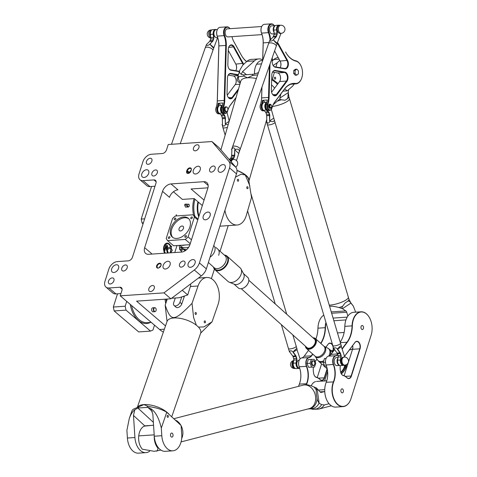 <?xml version="1.0" encoding="UTF-8"?>
<svg xmlns="http://www.w3.org/2000/svg" width="477" height="477" viewBox="0 0 477 477"><rect width="100%" height="100%" fill="white"/><g stroke="black" fill="none" stroke-linecap="round" stroke-linejoin="round"><path stroke-width="0.72" d="M167.445 253.031L166.485 249.62A1.848 1.169 -93.9 0 1 166.497 248.064L166.861 246.919A0.56 0.358 86.1 0 0 166.515 246.084M168.22 252.977L167.194 249.376A1.032 0.656 -93.9 0 1 167.2 248.499L167.528 247.462A1.675 1.061 86.1 0 0 167.439 245.768A1.675 1.061 86.1 0 0 166.455 244.975A1.675 1.061 -93.9 0 0 166.425 244.975A1.675 1.061 -93.9 0 0 165.579 245.828L163.814 251.439L164.798 250.938L166.246 246.365A0.56 0.358 -93.9 0 1 166.89 246.919L166.533 248.058A1.848 1.169 86.1 0 0 166.521 249.62L167.481 253.025M166.425 244.975L166.455 244.975A1.675 1.061 86.1 0 0 165.608 245.828L163.844 251.433M202.337 205.545L194.222 198.599L182.357 199.404L173.437 191.766M144.668 247.682L162.532 191.378A8.085 5.319 130.6 0 1 171.004 183.919L203.792 181.701A8.085 5.319 130.6 0 1 206.815 182.596A8.085 5.319 130.6 0 1 207.799 188.32L189.941 244.623A8.085 5.319 130.6 0 1 181.463 252.083L148.681 254.301A8.085 5.319 130.6 0 1 145.658 253.406A8.085 5.319 130.6 0 1 144.668 247.682L151.614 253.627A8.085 5.319 -49.4 0 0 151.477 254.11M165.495 325.91L136.547 301.136L170.891 298.811L163.945 292.866L120.234 295.823L159.592 329.512A36.395 23.057 86.1 0 0 163.349 332.117M228.179 225.627A36.395 23.057 -93.9 0 1 227.75 227.064L220.076 251.248M214.4 269.153L211.389 278.64M167.761 249.34L167.791 249.34A0.555 0.352 -93.9 0 1 167.594 248.255L171.648 246.162L167.624 248.255A0.555 0.352 86.1 0 0 167.886 249.31L171.225 247.593L171.678 246.162M176.257 215.932L176.305 214.698L176.287 215.932M170.265 246.072L170.235 246.078A5.599 3.548 86.1 0 0 167.093 243.699A5.599 3.548 -93.9 0 1 170.265 246.072L170.629 245.888A6.183 3.917 86.1 0 0 167.069 243.115A6.183 3.917 86.1 0 0 163.659 250.252L163.945 249.352A5.599 3.548 -93.9 0 1 167.111 243.693M163.659 250.252L163.623 250.252A6.183 3.917 -93.9 0 1 167.039 243.115A6.183 3.917 -93.9 0 1 167.057 243.115L167.039 243.115M169.955 252.858A5.158 3.267 86.1 0 0 170.683 248.672L171.362 248.35L170.712 248.672A5.158 3.267 -93.9 0 1 169.991 252.858M171.964 251.033L171.356 251.021L172.149 250.807A7.411 4.698 86.1 0 0 172.197 249.918L171.446 249.346A6.237 3.947 86.1 0 0 171.362 248.35M164.303 253.245L164.422 252.977A6.237 3.947 -93.9 0 1 164.046 252.1L164.076 252.094A6.237 3.947 86.1 0 0 164.458 252.977L164.332 253.239M185.499 207.125L188.475 207L185.499 207.125L184.706 205.211A2.021 1.282 -93.9 0 1 185.04 204.156L188.791 204.275A1.324 0.835 86.1 0 0 187.705 204.854A1.324 0.835 86.1 0 0 188.111 206.613A1.324 0.835 86.1 0 0 188.946 206.595A1.324 0.835 86.1 0 0 189.309 205.408A1.324 0.835 86.1 0 0 188.791 204.275M154.786 311.696L153.069 311.809A2.021 1.282 -93.9 0 1 151.656 309.877A2.021 1.282 -93.9 0 1 152.795 307.772L154.512 307.659A2.021 1.282 86.1 0 0 153.373 309.764A2.021 1.282 86.1 0 0 154.786 311.696A2.021 1.282 86.1 0 0 155.067 311.624A2.021 1.282 86.1 0 0 155.21 311.547M174.779 252.536L176.997 245.548M193.567 215.216A22.24 14.089 -93.9 0 1 194.091 198.611M165.74 303.539A22.24 14.089 -93.9 0 1 165.036 299.204M176.573 215.914L176.305 214.698M171.684 252.744L171.154 252.017A6.237 3.947 86.1 0 0 171.356 251.021M165.495 253.162A5.158 3.267 -93.9 0 1 164.72 251.761M188.946 206.595L188.475 207M184.706 205.211L186.268 205.11L187.467 206.994M186.268 205.11A2.021 1.282 -93.9 0 1 186.602 204.055M154.953 307.748A2.021 1.282 86.1 0 0 154.798 307.689A2.021 1.282 86.1 0 0 154.512 307.659M155.49 307.987A1.914 1.21 -93.9 0 1 156.176 309.895A1.914 1.21 -93.9 0 1 155.353 311.499A1.914 1.21 -93.9 0 1 153.755 309.734A1.914 1.21 -93.9 0 1 155.103 307.772A1.914 1.21 -93.9 0 1 155.49 307.987M179.799 249.668A1.413 0.93 -49.4 0 0 180.902 249.638A1.413 0.93 -49.4 0 0 181.815 248.517A1.413 0.93 -49.4 0 0 181.642 247.515A1.413 0.93 -49.4 0 0 180.115 247.873A1.413 0.93 -49.4 0 0 179.674 249.513A1.413 0.93 -49.4 0 0 179.799 249.668L180.729 250.461A1.413 0.93 130.6 0 0 182.214 250.133A1.413 0.93 130.6 0 0 182.733 248.523A1.413 0.93 130.6 0 1 182.214 250.133A1.413 0.93 130.6 0 1 180.729 250.461L179.918 249.763A1.413 0.93 -49.4 0 0 181.475 249.37A1.413 0.93 -49.4 0 0 181.85 247.712M204.067 200.101L191.068 188.975L207.942 187.837M163.945 292.866L194.306 269.988A10.112 6.648 -49.4 0 0 199.416 262.916L229.55 167.904A10.112 6.648 -49.4 0 0 228.799 161.232L211.943 141.55L218.889 147.494L235.745 167.177A10.112 6.648 130.6 0 1 236.497 173.849L206.356 268.861A10.112 6.648 130.6 0 1 201.246 275.933L170.891 298.811M139.994 179.757L146.94 185.702A8.085 5.319 -49.4 0 0 149.969 186.596L143.022 180.652A8.085 5.319 130.6 0 1 139.994 179.757A8.085 5.319 130.6 0 1 139.01 174.033L142.915 161.715A8.085 5.319 130.6 0 1 151.394 154.256L162.323 153.516A4.043 2.659 130.6 0 0 166.556 149.79L168.232 144.507L211.943 141.55M143.022 180.652L153.946 179.912L156.134 181.785M105.948 287.082L112.894 293.027A8.085 5.319 -49.4 0 0 115.923 293.921L108.977 287.977A8.085 5.319 130.6 0 1 105.948 287.082A8.085 5.319 130.6 0 1 104.964 281.364L108.869 269.046A8.085 5.319 130.6 0 1 117.348 261.587L128.277 260.847A4.043 2.659 -49.4 0 0 132.511 257.115L155.955 183.216A4.043 2.659 -49.4 0 0 155.46 180.354A4.043 2.659 -49.4 0 0 153.946 179.912M108.977 287.977L119.9 287.237A4.043 2.659 130.6 0 1 121.414 287.685A4.043 2.659 130.6 0 1 121.909 290.547L120.234 295.823M158.042 268.128A2.832 1.86 -49.4 0 0 159.157 267.77A2.832 1.86 -49.4 0 0 160.958 265.671A2.832 1.86 -49.4 0 0 159.694 263.197A2.832 1.86 -49.4 0 0 156.653 265.761A2.832 1.86 -49.4 0 0 158.042 268.128M197.186 144.74A3.494 2.302 130.6 0 1 198.492 145.121A3.494 2.302 130.6 0 1 197.967 149.277A3.494 2.302 130.6 0 1 193.948 150.434A3.494 2.302 130.6 0 1 193.9 147.095A3.494 2.302 130.6 0 1 197.186 144.74M213.344 166.026A3.494 2.302 130.6 0 1 214.656 166.413A3.494 2.302 130.6 0 1 214.125 170.563A3.494 2.302 130.6 0 1 210.107 171.726A3.494 2.302 130.6 0 1 210.065 168.387A3.494 2.302 130.6 0 1 213.344 166.026M155.585 169.937A3.494 2.302 130.6 0 1 156.891 170.319A3.494 2.302 130.6 0 1 156.367 174.475A3.494 2.302 130.6 0 1 152.348 175.631A3.494 2.302 130.6 0 1 152.3 172.292A3.494 2.302 130.6 0 1 155.585 169.937M150.124 158.251A3.494 2.302 130.6 0 1 151.436 158.638A3.494 2.302 130.6 0 1 150.905 162.788A3.494 2.302 130.6 0 1 146.886 163.951A3.494 2.302 130.6 0 1 146.844 160.612A3.494 2.302 130.6 0 1 150.124 158.251M150.601 291.578A3.494 2.302 130.6 0 1 149.295 291.197A3.494 2.302 130.6 0 1 149.82 287.041A3.494 2.302 130.6 0 1 153.844 285.884A3.494 2.302 130.6 0 1 153.886 289.223A3.494 2.302 130.6 0 1 150.601 291.578M181.278 267.126A3.494 2.302 130.6 0 1 179.966 266.738A3.494 2.302 130.6 0 1 180.497 262.588A3.494 2.302 130.6 0 1 184.516 261.426A3.494 2.302 130.6 0 1 184.557 264.765A3.494 2.302 130.6 0 1 181.278 267.126M123.513 271.031A3.494 2.302 130.6 0 1 122.207 270.644A3.494 2.302 130.6 0 1 122.732 266.494A3.494 2.302 130.6 0 1 126.757 265.331A3.494 2.302 130.6 0 1 126.799 268.67A3.494 2.302 130.6 0 1 123.513 271.031M110.241 283.982A3.494 2.302 130.6 0 1 108.935 283.594A3.494 2.302 130.6 0 1 109.46 279.444A3.494 2.302 130.6 0 1 113.478 278.282A3.494 2.302 130.6 0 1 113.526 281.621A3.494 2.302 130.6 0 1 110.241 283.982M205.45 219.814A4.448 2.922 130.6 0 1 203.786 219.319A4.448 2.922 130.6 0 1 204.454 214.042A4.448 2.922 130.6 0 1 209.57 212.563A4.448 2.922 130.6 0 1 209.624 216.808A4.448 2.922 130.6 0 1 205.45 219.814M113.884 272.492A4.448 2.922 130.6 0 1 112.22 272.003A4.448 2.922 130.6 0 1 112.894 266.721A4.448 2.922 130.6 0 1 118.004 265.242A4.448 2.922 130.6 0 1 118.063 269.493A4.448 2.922 130.6 0 1 113.884 272.492M165.4 269.01A4.448 2.922 130.6 0 1 163.736 268.515A4.448 2.922 130.6 0 1 164.41 263.232A4.448 2.922 130.6 0 1 169.52 261.76A4.448 2.922 130.6 0 1 169.579 266.005A4.448 2.922 130.6 0 1 165.4 269.01M190.377 267.317A4.448 2.922 130.6 0 1 188.713 266.828A4.448 2.922 130.6 0 1 189.387 261.545A4.448 2.922 130.6 0 1 194.503 260.066A4.448 2.922 130.6 0 1 194.556 264.318A4.448 2.922 130.6 0 1 190.377 267.317M220.517 172.304A4.448 2.922 130.6 0 1 218.854 171.815A4.448 2.922 130.6 0 1 219.527 166.533A4.448 2.922 130.6 0 1 224.637 165.054A4.448 2.922 130.6 0 1 224.697 169.305A4.448 2.922 130.6 0 1 220.517 172.304M195.54 173.998A4.448 2.922 130.6 0 1 193.877 173.503A4.448 2.922 130.6 0 1 194.55 168.226A4.448 2.922 130.6 0 1 199.66 166.747A4.448 2.922 130.6 0 1 199.72 170.993A4.448 2.922 130.6 0 1 195.54 173.998M144.024 177.48A4.448 2.922 130.6 0 1 142.361 176.991A4.448 2.922 130.6 0 1 143.034 171.708A4.448 2.922 130.6 0 1 148.144 170.229A4.448 2.922 130.6 0 1 148.204 174.481A4.448 2.922 130.6 0 1 144.024 177.48M191.259 170.152A2.832 1.86 -49.4 0 0 189.858 167.838A2.832 1.86 -49.4 0 0 186.889 170.45L186.668 171.154A2.832 1.86 -49.4 0 0 189.184 173.109A2.832 1.86 -49.4 0 0 190.985 171.01A2.832 1.86 -49.4 0 0 191.038 170.855L190.955 171.076A2.427 1.598 130.6 0 1 190.943 171.112M189.28 173.056A2.427 1.598 130.6 0 1 187.509 173.05A2.427 1.598 130.6 0 1 187.211 171.332L187.431 170.629A2.427 1.598 130.6 0 1 188.999 168.709A2.427 1.598 130.6 0 1 190.883 168.655A2.427 1.598 130.6 0 1 191.182 170.372M191.158 170.45A2.427 1.598 -49.4 0 0 189.518 172.412L189.321 173.032M159.252 267.716A2.427 1.598 130.6 0 1 158.388 267.973A2.427 1.598 130.6 0 1 157.476 267.704A2.427 1.598 130.6 0 1 157.845 264.824A2.427 1.598 130.6 0 1 160.636 264.019A2.427 1.598 130.6 0 1 160.916 265.772M160.898 265.814A2.427 1.598 -49.4 0 0 159.294 267.692M171.004 183.919L177.951 189.864A8.085 5.319 -49.4 0 0 169.478 197.323L162.532 191.378M120.943 293.582L115.923 293.921M154.989 186.257L149.969 186.596M231.238 161.912A4.043 2.564 -93.9 0 1 233.39 159.443L232.609 159.497A4.043 2.564 86.1 0 0 230.671 161.256M171.631 298.256L179.191 297.743L187.711 294.941L182.238 290.26M187.711 294.941L190.836 285.091L190.025 284.393M154.5 325.153L152.956 330.018L150.529 331.11L126.023 310.139L125.177 306.24L126.721 301.375M166.044 299.139A21.638 13.702 86.1 0 0 166.39 301.661M117.509 293.814L113.311 307.045L114.158 310.938L126.023 310.139M114.158 310.938L138.664 331.914L150.529 331.11M113.311 307.045L125.177 306.24M194.956 199.231A21.638 13.702 86.1 0 0 194.878 216.337M151.555 186.489L141.216 219.068L142.068 222.968L143.374 222.878M142.068 222.968L143.07 223.826M141.216 219.068L144.656 218.836M168.309 416.868A0.996 0.632 -93.9 0 1 167.815 417.345A0.996 0.632 -93.9 0 1 167.117 416.397A0.996 0.632 -93.9 0 1 167.677 415.36A0.996 0.632 -93.9 0 1 168.268 415.849A0.996 0.632 -93.9 0 1 168.309 416.868M205.396 322.38A0.996 0.632 -93.9 0 1 204.907 322.857A0.996 0.632 -93.9 0 1 204.21 321.909A0.996 0.632 -93.9 0 1 204.77 320.872A0.996 0.632 -93.9 0 1 205.36 321.361A0.996 0.632 -93.9 0 1 205.396 322.38M196.291 313.991A0.996 0.632 -93.9 0 1 195.803 314.462A0.996 0.632 -93.9 0 1 195.105 313.514A0.996 0.632 -93.9 0 1 195.665 312.483A0.996 0.632 -93.9 0 1 196.256 312.966A0.996 0.632 -93.9 0 1 196.291 313.991M172.912 436.133A2.021 1.282 -93.9 0 1 171.911 437.105A2.021 1.282 -93.9 0 1 170.498 435.173A2.021 1.282 -93.9 0 1 171.642 433.068A2.021 1.282 -93.9 0 1 172.841 434.058A2.021 1.282 -93.9 0 1 172.912 436.133M181.803 296.885L179.936 302.281A4.043 2.6 132.7 0 1 177.217 305.441A4.043 2.6 132.7 0 1 174.069 305.465A4.043 2.6 132.7 0 1 173.688 302.704L175.315 298.006M184.355 296.044A4.043 2.6 132.7 0 1 184.14 297.058L181.755 303.956A4.043 2.6 132.7 0 1 179.042 307.122A4.043 2.6 132.7 0 1 175.894 307.14L174.069 305.465M200.668 333.095L212.056 321.826L218.061 304.475A17.792 11.269 86.1 0 0 217.393 286.2A17.792 11.269 86.1 0 0 206.839 277.489A17.792 11.269 86.1 0 0 198.027 286.009L192.028 303.36C173.795 321.897 171.148 322.076 165.173 305.173L167.033 321.462M165.173 305.173L167.29 299.055M196.363 325.213L193.608 317.557L192.028 303.36M212.056 321.826L203.864 326.918L198.45 327.097M137.34 407.328L167.063 321.391A17.792 7.65 19.1 0 1 173.861 317.974A17.792 7.65 19.1 0 1 192.678 322.78A17.792 7.65 19.1 0 1 200.692 333.018L171.714 416.826M145.962 452.643L138.437 453.15A15.771 9.993 -93.9 0 1 127.401 438.029L126.9 430.367L129.267 418.567C130.722 414.412 132.57 411.472 134.812 409.749L133.482 415.461L134.925 437.522A15.771 9.993 86.1 0 0 145.962 452.643A15.771 9.993 86.1 0 0 149.641 451.224M129.267 418.567L131.867 411.049A17.792 7.65 19.1 0 1 133.31 409.206L143.911 404.579L147.554 406.148L155.055 407.734A17.792 7.65 19.1 0 1 166.759 412.259L181.057 425.436L181.731 434.189A15.771 9.993 86.1 0 1 172.841 450.819A15.771 9.993 86.1 0 1 161.804 435.704L161.304 428.036L166.759 412.259M153.373 422.342L137.853 408.032A17.792 7.65 -160.9 0 1 138.551 407.972L147.125 407.394A17.792 7.65 -160.9 0 1 147.846 407.358L152.336 411.496M138.789 406.803L138.551 407.972M137.853 408.032L134.812 409.749M172.841 450.819L165.316 451.331A15.771 9.993 -93.9 0 1 154.28 436.211L152.837 414.155L150.774 408.67C155.43 411.573 158.942 418.031 161.304 428.036M147.846 407.358L150.452 408.336M275.611 78.598A0.996 0.632 86.1 0 0 274.967 77.149A0.996 0.632 86.1 0 0 274.406 78.186A0.996 0.632 86.1 0 0 275.104 79.134A0.996 0.632 86.1 0 0 275.611 78.598M247.974 188.159A0.996 0.632 86.1 0 0 247.33 186.71A0.996 0.632 86.1 0 0 246.77 187.741A0.996 0.632 86.1 0 0 247.468 188.695A0.996 0.632 86.1 0 0 247.974 188.159M238.572 180.705A0.996 0.632 86.1 0 0 237.928 179.257A0.996 0.632 86.1 0 0 237.367 180.294A0.996 0.632 86.1 0 0 238.059 181.242A0.996 0.632 86.1 0 0 238.572 180.705M236.974 170.551A17.387 6.714 16.2 0 1 245.291 175.017A17.387 6.714 16.2 0 1 248.612 179.412L251.516 197.448L246.293 215.461A17.792 11.269 -93.9 0 1 237.152 225.019A17.792 11.269 -93.9 0 1 224.947 210.268M198.414 202.188A17.792 11.269 86.1 0 0 198.998 216.063M198.742 216.88A17.19 10.888 -93.9 0 1 198.003 201.837M249.906 186.012L245.291 175.017L241.123 174.194L235.441 177.176M236.962 170.378A17.792 6.869 16.2 0 1 248.958 180.878A17.792 6.869 16.2 0 1 248.922 180.992M258.743 58.921L251.218 59.428A15.771 9.993 86.1 0 0 246.877 61.384L242.769 65.105L239.734 70.292C239.192 72.254 239.698 73.547 241.267 74.173L242.572 71.574L254.402 60.877A15.771 9.993 -93.9 0 1 258.743 58.921A15.771 9.993 -93.9 0 1 262.678 59.881M240.199 83.213L238.023 81.489A17.792 6.869 16.2 0 1 237.373 78.455A17.792 6.869 16.2 0 1 238.798 76.66L243.848 76.147L247.575 77.787L252.422 75.563L257.658 74.847M241.577 74.501L243.526 74.913A17.792 6.869 -163.8 0 1 244.218 74.853L252.798 74.275A17.792 6.869 -163.8 0 1 253.52 74.239L258.397 72.737M284.697 88.877L287.19 90.857L282.998 91.143M271.687 78.788A17.792 6.869 16.2 0 1 272.427 79.158L278.031 83.6M275.95 67.007L277.173 62.773L279.784 60.418M272.427 79.158L274.382 72.403M294.208 83.982A15.771 9.993 -93.9 0 1 291.942 86.748L287.19 90.857M273.172 65.474L277.173 62.773M258.468 72.534L257.228 73.094M278.228 57.598L278.103 57.61A15.771 9.993 86.1 0 0 273.762 59.565L272.188 60.984M304.421 384.945A12.134 9.319 -104.6 0 0 303.098 385.16L303.098 385.16A12.134 9.319 75.4 0 1 304.427 384.945A12.134 9.319 75.4 0 1 315.673 398.408A12.134 9.319 75.4 0 1 309.197 408.646A12.134 9.319 -104.6 0 0 315.363 395.415A12.134 9.319 -104.6 0 0 304.421 384.945M309.955 408.449A12.861 9.886 -104.6 0 0 319.024 403.19L317.247 399.72L317.074 398.313A9.391 0.894 -98.7 0 0 317.038 398.051A12.134 9.319 75.4 0 1 310.563 408.294L181.069 441.905M181.683 438.494A12.134 9.319 -104.6 0 0 182.888 432.877A12.134 9.319 -104.6 0 0 181.075 425.651M180.849 425.245A12.134 9.319 -104.6 0 0 175.16 420.004A12.134 9.319 75.4 0 1 180.855 425.251M181.075 425.645A12.134 9.319 75.4 0 1 181.683 438.5M317.038 398.051L316.15 392.112M329.076 403.727L324.36 404.955L321.641 404.621L319.161 403.274L317.05 388.63L316.507 388.004L316.144 392.046M316.108 389.709A12.134 9.319 -104.6 0 0 313.854 386.919C309.776 385.028 306.467 384.373 303.927 384.945L173.783 418.728M158.579 447.986L157.947 448.147C157.66 450.473 157.16 451.445 156.45 451.063M160.892 450.067L154.214 451.308L142.337 449.209A12.909 8.175 -93.9 0 1 138.724 435.895A13.344 8.455 86.1 0 1 144.239 426.158L153.558 425.174M154.256 435.787A12.909 8.175 86.1 0 0 157.947 448.147M181.504 431.262L181.558 431.995M312.62 409.123L317.575 409.016M315.339 408.95L316.472 408.956M312.465 409.212A14.232 10.935 75.4 0 1 311.01 408.867L312.703 409.296L318.517 409.135L312.453 409.188M318.487 409.159A14.966 11.496 -104.6 0 0 318.743 409.093L331.348 405.796M317.05 388.63L320.139 391.975A2.427 1.538 86.1 0 0 321.122 392.434A2.427 1.538 86.1 0 0 321.301 392.404L324.527 391.563A2.427 1.538 86.1 0 0 324.742 391.48M326.769 380.741L316.543 381.433A13.344 8.455 86.1 0 0 316.525 381.433L326.739 380.837M315.625 381.588L314.689 381.91A11.12 7.042 86.1 0 0 311.242 385.827M316.507 388.004L313.854 386.919M329.243 305.161A12.128 3.136 -16.5 0 0 329.744 305.131A12.134 3.136 163.5 0 1 329.243 305.161A12.134 3.136 -16.5 0 0 329.744 305.125A12.134 3.136 -16.5 0 0 342.331 301.899A12.134 3.136 -16.5 0 0 348.329 297.147L348.329 297.147A12.134 3.136 163.5 0 1 342.337 301.905A12.134 3.136 163.5 0 1 329.744 305.131A12.128 3.136 -16.5 0 0 348.138 298.077M272.445 106.46A12.134 3.136 -16.5 0 0 284.25 103.032A12.134 3.136 -16.5 0 0 289.45 98.638L289.45 98.638A12.134 3.136 163.5 0 1 284.25 103.038A12.134 3.136 163.5 0 1 272.445 106.46A12.128 3.136 -16.5 0 0 289.265 99.568M329.577 306.294C332.058 306.049 335.206 306.472 339.028 307.564L342.414 308.679L350.923 303.128A5.247 0.948 57 0 0 350.81 302.99A12.861 3.327 -16.5 0 0 350.625 302.537L348.937 299.198A12.134 3.136 163.5 0 1 347.757 301.22A9.391 2.492 -50.1 0 1 347.888 301.166C348.8 300.778 349.772 301.386 350.81 302.99M347.888 301.166L345.104 302.984L342.558 306.335A12.134 3.136 163.5 0 1 339.028 307.564M345.104 302.984L347.757 301.22M254.515 74.12A13.344 8.455 86.1 0 1 256.632 64.204A12.909 8.175 -93.9 0 1 261.879 60.507L262.66 60.454M288.555 89.676L287.762 98.465A9.391 5.921 -153.1 0 1 287.661 98.608L284.984 100.277L287.762 98.465M288.448 92.478L279.933 98.023L279.743 99.013L281.287 99.765L284.984 100.277M279.743 99.013L273.142 104.767M279.933 98.023L280.858 93.993M277.757 100.987A12.134 3.136 -16.5 0 0 281.287 99.765M350.923 303.128L353.379 306.192L355.633 312.161M342.558 306.335L341.806 308.255M347.864 316.066L346.731 312.244A2.427 1.538 86.1 0 0 345.849 310.921L342.414 308.679M346.546 364.547A10.112 6.648 130.6 0 1 341.347 373.885M351.913 349.188A4.448 2.922 130.6 0 1 350.207 349.724L349.51 349.772M349.456 349.838L350.035 349.802A4.651 3.059 -49.4 0 0 351.865 349.212A4.651 3.059 -49.4 0 0 352.688 348.663M324.593 380.89L327.592 371.428M334.449 349.808L334.574 349.426M352.676 345.545A5.056 3.202 -93.9 0 1 352.521 349.307L344.138 375.739M344.144 375.739L352.563 349.2A4.853 3.077 86.1 0 0 352.694 345.521M344.567 356.361L354.912 342.558A4.853 3.077 -93.9 0 1 356.665 341.49A4.853 3.077 -93.9 0 1 359.515 343.798A4.853 3.077 -93.9 0 1 359.771 348.711L351.138 375.93A4.853 3.077 -93.9 0 1 348.687 378.392A4.853 3.077 -93.9 0 1 346.857 377.629A15.771 9.993 86.1 0 0 343.124 375.375A4.853 3.077 -93.9 0 1 341.186 373.61M325.976 382.936A15.568 9.862 86.1 0 0 325.958 382.995A15.568 9.862 86.1 0 0 327.162 400.841A15.568 9.862 86.1 0 0 327.192 400.895M325.94 358.895A5.861 3.715 86.1 0 0 325.916 358.954A5.861 3.715 86.1 0 0 326.047 364.977A16.379 10.375 -93.9 0 1 326.441 381.731M346.069 319.596A15.568 9.862 86.1 0 0 346.046 319.656A15.568 9.862 86.1 0 0 344.823 326.357A24.464 15.497 -93.9 0 1 342.915 336.834M321.558 363.987L317.253 377.557L321.564 363.993M327.115 368.745L324.259 377.748A4.853 3.077 -93.9 0 1 321.808 380.217A4.853 3.077 -93.9 0 1 319.978 379.448A15.771 9.993 86.1 0 0 316.245 377.194A4.853 3.077 -93.9 0 1 314.301 375.429M319.191 321.415A15.568 9.862 86.1 0 0 319.167 321.474A15.568 9.862 86.1 0 0 317.938 328.176A24.464 15.497 -93.9 0 1 316.03 338.652M299.097 384.754A15.568 9.862 86.1 0 0 299.073 384.814A15.568 9.862 86.1 0 0 298.59 386.334A15.771 9.993 -93.9 0 1 299.115 384.695A15.771 9.993 -93.9 0 1 299.347 384.098A16.176 10.244 86.1 0 0 299.58 383.49A16.176 10.244 86.1 0 0 299.216 366.885A6.064 3.84 -93.9 0 1 299.079 360.654A6.064 3.84 -93.9 0 1 301.685 357.917A8.085 5.122 86.1 0 0 304.135 356.212L308.53 350.345M299.055 360.713A5.861 3.715 86.1 0 0 299.031 360.773A5.861 3.715 86.1 0 0 299.168 366.795A16.379 10.375 -93.9 0 1 299.562 383.55M313.395 367.099A12.336 7.811 86.1 0 0 313.568 372.984L313.675 373.539A5.056 3.202 86.1 0 0 314.331 375.488A5.056 3.202 86.1 0 0 316.388 377.379A15.568 9.862 -93.9 0 1 320.073 379.609A5.056 3.202 86.1 0 0 324.527 377.838L327.27 369.204M315.136 361.685A12.134 7.686 -93.9 0 1 315.726 360.803L316.972 359.139M316.943 359.098L315.792 360.636A12.336 7.811 86.1 0 0 315.124 361.655M332.594 344.895A5.056 3.202 86.1 0 0 328.098 344.209L325.845 347.214M325.886 347.238L328.033 344.376A4.853 3.077 -93.9 0 1 329.786 343.309A4.853 3.077 -93.9 0 1 332.636 345.616A4.853 3.077 -93.9 0 1 332.892 350.529L332.439 351.954M330.221 355.246A8.085 5.259 -48.1 0 0 329.488 349.307L332.684 352.169L333.161 350.619A5.056 3.202 86.1 0 0 333.453 347.799M320.86 343.47A24.464 15.497 86.1 0 0 325.463 327.669A15.568 9.862 -93.9 0 1 326.083 322.959M306.443 384.754A15.568 9.862 -93.9 0 1 306.824 383.717A16.379 10.375 86.1 0 0 306.693 366.288A5.861 3.715 -93.9 0 1 309.078 357.619A8.288 5.253 86.1 0 0 311.588 355.866L312.834 354.202M314.528 367.022L308.595 367.278L307.009 363.468L308.231 359.61L311.356 359.396L310.128 363.259L311.719 367.069L314.528 367.022L315.756 363.164L314.164 359.348L311.356 359.396M340.238 365.591A12.336 7.811 86.1 0 0 340.453 371.166L340.554 371.72A5.056 3.202 86.1 0 0 341.216 373.664A5.056 3.202 86.1 0 0 343.267 375.56A15.568 9.862 -93.9 0 1 346.952 377.79A5.056 3.202 86.1 0 0 351.412 376.019L360.046 348.8A5.056 3.202 86.1 0 0 359.068 342.474A5.056 3.202 86.1 0 0 354.983 342.391L344.555 356.307M342.176 349.104L347.31 342.253A24.464 15.497 86.1 0 0 352.348 325.851A15.568 9.862 -93.9 0 1 358.96 312.554A15.568 9.862 -93.9 0 1 369.681 318.058A15.568 9.862 -93.9 0 1 371.142 335.152L351.054 398.492A15.568 9.862 -93.9 0 1 350.798 399.243A15.568 9.862 -93.9 0 1 337.15 403.769A15.568 9.862 -93.9 0 1 333.709 381.898A16.379 10.375 86.1 0 0 333.572 364.464A5.861 3.715 -93.9 0 1 335.963 355.8A8.288 5.253 86.1 0 0 337.746 354.846M339.713 365.454L336.977 365.638A4.043 2.564 -93.9 0 1 334.144 361.775A4.043 2.564 -93.9 0 1 336.428 357.565L338.014 357.458M362.788 325.761A2.021 1.282 -93.9 0 1 363.498 327.991A2.021 1.282 -93.9 0 1 362.365 329.541A2.021 1.282 -93.9 0 1 360.952 327.61A2.021 1.282 -93.9 0 1 362.097 325.505A2.021 1.282 -93.9 0 1 362.788 325.761M342.695 389.107A2.021 1.282 -93.9 0 1 343.404 391.337A2.021 1.282 -93.9 0 1 342.277 392.881A2.021 1.282 -93.9 0 1 340.858 390.949A2.021 1.282 -93.9 0 1 342.003 388.844A2.021 1.282 -93.9 0 1 342.695 389.107M369.651 317.998A15.771 9.993 86.1 0 0 369.621 317.944A15.771 9.993 86.1 0 0 361.011 311.797A15.771 9.993 86.1 0 0 352.062 325.839A24.261 15.371 -93.9 0 1 347.065 342.11L342.027 348.836M337.656 354.554A8.085 5.122 -93.9 0 1 335.778 355.609A6.064 3.84 86.1 0 0 333.31 364.577A16.176 10.244 -93.9 0 1 333.441 381.791A15.771 9.993 86.1 0 0 333.506 398.42A15.771 9.993 86.1 0 0 343.046 406.613A15.771 9.993 86.1 0 0 350.75 399.362A15.771 9.993 86.1 0 0 350.774 399.303M343.046 406.613L335.832 407.096A15.771 9.993 -93.9 0 1 327.222 400.954A15.771 9.993 -93.9 0 1 326 382.876A15.771 9.993 -93.9 0 1 326.226 382.28A16.176 10.244 86.1 0 0 326.465 381.672A16.176 10.244 86.1 0 0 326.095 365.066A6.064 3.84 -93.9 0 1 325.958 358.835A6.064 3.84 -93.9 0 1 328.57 356.098A8.085 5.122 86.1 0 0 331.014 354.387L334.651 349.54M340.202 342.11A24.261 15.371 86.1 0 0 342.933 336.774A24.261 15.371 86.1 0 0 344.847 326.328A15.771 9.993 -93.9 0 1 346.093 319.536A15.771 9.993 -93.9 0 1 353.797 312.286L361.011 311.797M312.626 354.017L311.35 355.723A8.085 5.122 -93.9 0 1 308.899 357.428A6.064 3.84 86.1 0 0 306.425 366.396A16.176 10.244 -93.9 0 1 306.556 383.615A15.771 9.993 86.1 0 0 306.145 384.736M325.928 322.428A15.771 9.993 86.1 0 0 325.177 327.657A24.261 15.371 -93.9 0 1 320.645 343.285M315.893 339.022A24.261 15.371 86.1 0 0 316.054 338.592A24.261 15.371 86.1 0 0 317.968 328.146A15.771 9.993 -93.9 0 1 319.208 321.355A15.771 9.993 -93.9 0 1 323.77 315.154M310.777 408.795L308.953 408.92A15.771 9.993 -93.9 0 1 308.142 408.92M312.799 365.114A2.224 1.407 86.1 0 0 314.647 364.374A2.224 1.407 86.1 0 0 314.474 361.822A2.224 1.407 86.1 0 0 312.286 361.721A2.224 1.407 86.1 0 0 312.799 365.114M314.623 364.434A2.427 1.538 -93.9 0 1 314.605 364.494A2.427 1.538 -93.9 0 1 313.419 365.609A2.427 1.538 -93.9 0 1 312.584 365.299A2.427 1.538 -93.9 0 1 311.731 362.621A2.427 1.538 -93.9 0 1 313.091 360.767A2.427 1.538 -93.9 0 1 314.415 361.715A2.427 1.538 -93.9 0 1 314.444 361.769M313.258 365.609A2.427 1.538 -93.9 0 1 313.103 365.632A2.427 1.538 -93.9 0 1 312.274 365.322A2.427 1.538 -93.9 0 1 311.421 362.645A2.427 1.538 -93.9 0 1 312.775 360.791A2.427 1.538 -93.9 0 1 312.936 360.791M308.595 367.278L311.719 367.069M307.009 363.468L310.128 363.259M326.137 358.394L324.467 358.507L323.245 362.371L324.831 366.181L326.477 366.157M326.453 366.074L324.831 366.181M325.463 362.222L323.245 362.371M295.352 368.435A4.043 2.564 -93.9 0 1 292.914 365.668A4.043 2.564 -93.9 0 1 293.558 361.268M299.634 368.161L299.657 368.161A4.043 2.564 -93.9 0 1 296.807 364.303A4.043 2.564 -93.9 0 1 299.085 360.093L299.323 360.075M344.746 365.108L343.971 365.161A4.043 2.564 -93.9 0 1 341.138 361.304A4.043 2.564 -93.9 0 1 343.422 357.094L344.203 357.04A4.043 2.564 86.1 0 0 341.92 361.25A4.043 2.564 86.1 0 0 344.746 365.108A4.043 4.043 0 0 0 347.107 358A4.043 4.043 0 0 0 344.203 357.04M339.684 365.436A4.043 2.564 -93.9 0 1 337.251 362.669A4.043 2.564 -93.9 0 1 337.895 358.269M217.393 29.526L216.194 29.61A4.043 2.564 86.1 0 0 213.934 32.704A4.043 2.564 86.1 0 0 215.354 37.158A4.043 2.564 86.1 0 0 216.743 37.677L217.703 37.611M210.619 36.634A4.043 2.564 -93.9 0 1 209.946 32.525A4.043 2.564 -93.9 0 1 211.913 29.914M274.001 32.347A4.043 2.564 -93.9 0 1 273.321 28.238A4.043 2.564 -93.9 0 1 275.295 25.621M280.667 25.245L279.576 25.317A4.043 2.564 86.1 0 0 277.316 28.411A4.043 2.564 86.1 0 0 278.729 32.871A4.043 2.564 86.1 0 0 280.118 33.39L281.215 33.312A4.043 4.043 0 0 0 283.571 26.205A4.043 4.043 0 0 0 280.667 25.245A4.043 2.564 86.1 0 0 278.407 28.34A4.043 2.564 86.1 0 0 279.826 32.8A4.043 2.564 86.1 0 0 281.215 33.312M225.859 111.195A2.224 1.407 86.1 0 0 227.708 110.461A2.224 1.407 86.1 0 0 227.535 107.909A2.224 1.407 86.1 0 0 225.347 107.808A2.224 1.407 86.1 0 0 225.859 111.195M227.69 110.515A2.427 1.538 -93.9 0 1 227.666 110.581A2.427 1.538 -93.9 0 1 226.48 111.696A2.427 1.538 -93.9 0 1 225.645 111.385A2.427 1.538 -93.9 0 1 224.798 108.708A2.427 1.538 -93.9 0 1 226.152 106.854A2.427 1.538 -93.9 0 1 227.475 107.796A2.427 1.538 -93.9 0 1 227.505 107.856M226.48 111.696L225.699 111.743A2.427 1.538 -93.9 0 1 224.864 111.439A2.427 1.538 -93.9 0 1 224.017 108.762A2.427 1.538 -93.9 0 1 225.371 106.902L226.152 106.854M238.452 74.722L230.94 73.446A5.259 3.333 86.1 0 0 227.869 75.837A5.259 3.333 86.1 0 0 227.457 78.103L227.034 93.021A5.259 3.333 86.1 0 0 227.851 96.783A5.259 3.333 86.1 0 0 232.627 97.678L238.142 90.314M238.583 88.776L232.138 97.386A4.853 3.077 -93.9 0 1 230.385 98.447A4.853 3.077 -93.9 0 1 227.791 96.67M227.827 75.962A4.853 3.077 -93.9 0 1 230.152 73.846A4.853 3.077 -93.9 0 1 230.618 73.869L238.321 75.175M227.261 95.191L235.233 84.548A4.853 3.077 86.1 0 0 235.853 83.386A4.853 3.077 86.1 0 0 235.477 77.823A4.853 3.077 86.1 0 0 233.289 75.956L228.268 75.104M236.079 97.439L230.361 105.065A16.582 10.5 86.1 0 0 228.256 109.048A16.582 10.5 86.1 0 0 227.684 110.879A3.637 2.307 -93.9 0 1 227.559 111.284A3.637 2.307 -93.9 0 1 224.428 112.399A3.637 2.307 -93.9 0 1 223.498 107.397A16.582 10.5 86.1 0 0 224.756 100.403L226.319 45.404A16.582 10.5 86.1 0 0 224.673 35.614A5.664 3.583 -93.9 0 1 225.293 28.453A5.664 3.583 -93.9 0 1 229.938 28.68M231.953 36.646A16.582 10.5 86.1 0 0 233.79 41.523A16.582 10.5 86.1 0 0 233.951 41.821L241.338 55.219A24.667 15.628 86.1 0 0 246.591 61.646M243.622 64.329A5.259 3.333 86.1 0 0 243.187 63.346L234.07 46.812A5.259 3.333 86.1 0 0 228.68 47.271A5.259 3.333 86.1 0 0 228.268 49.536L227.845 64.455A5.259 3.333 86.1 0 0 228.662 68.217A5.259 3.333 86.1 0 0 231.035 70.238L239.347 71.645M261.73 26.527L227.434 28.847A4.043 2.564 86.1 0 0 225.15 33.056A4.043 2.564 86.1 0 0 227.982 36.914L262.04 34.612M235.417 77.709A5.259 3.333 -93.9 0 1 235.805 83.499M217.107 30.224A5.664 3.583 86.1 0 0 217.065 30.343A5.664 3.583 86.1 0 0 217.178 36.121A16.582 10.5 -93.9 0 1 218.824 45.911L217.262 100.909A16.582 10.5 -93.9 0 1 216.009 107.903A3.637 2.307 86.1 0 0 216.302 112.047A3.637 2.307 86.1 0 0 216.361 112.155M235.805 64.061A5.259 3.333 -93.9 0 1 236.193 69.845M235.757 70.709A4.853 3.077 86.1 0 0 236.24 69.731A4.853 3.077 86.1 0 0 235.865 64.168A4.853 3.077 86.1 0 0 235.817 64.085L228.244 50.347M228.638 47.396A4.853 3.077 -93.9 0 1 230.963 45.279A4.853 3.077 -93.9 0 1 233.569 47.086L242.686 63.62A4.853 3.077 -93.9 0 1 243.163 64.747M239.436 71.329L230.731 69.857A4.853 3.077 -93.9 0 1 228.602 68.098M218.335 106.717A3.637 2.307 86.1 0 0 218.752 112.882A3.637 2.307 -93.9 0 1 217.727 107.79A16.582 10.5 86.1 0 0 218.758 103.491A773.879 315.905 -162.4 0 1 218.21 103.306A16.176 10.244 -93.9 0 1 217.184 107.593A4.043 2.564 86.1 0 0 217.303 111.743A4.043 2.564 86.1 0 0 219.688 113.776L218.627 113.848A4.043 2.564 -93.9 0 1 216.421 112.268A4.043 2.564 -93.9 0 1 216.093 107.671A16.176 10.244 86.1 0 0 217.321 100.844L218.883 45.846A16.176 10.244 86.1 0 0 217.273 36.294A6.064 3.84 -93.9 0 1 217.154 30.105A6.064 3.84 -93.9 0 1 220.118 27.314L226.986 26.849A6.064 3.84 86.1 0 0 224.142 35.829A16.176 10.244 -93.9 0 1 225.752 45.381L224.19 100.379A16.176 10.244 -93.9 0 1 222.962 107.206A4.043 2.564 86.1 0 0 223.087 111.379A4.043 2.564 86.1 0 0 225.496 113.383A4.043 2.564 86.1 0 0 227.475 111.523A4.043 2.564 86.1 0 0 227.517 111.397M228.215 109.167A16.176 10.244 -93.9 0 1 230.224 105.405L236.008 97.684M225.496 113.383L224.405 113.454A4.043 2.564 -93.9 0 1 222.199 111.88A4.043 2.564 -93.9 0 1 221.871 107.277A16.176 10.244 86.1 0 0 222.89 102.99L218.21 103.306M222.89 102.99A773.879 315.905 -162.4 0 1 222.819 103.217A16.582 10.5 -93.9 0 1 221.781 107.516A3.637 2.307 86.1 0 0 222.079 111.654A3.637 2.307 86.1 0 0 222.139 111.761A3.637 2.307 86.1 0 1 221.841 107.367M229.98 28.674A6.064 3.84 86.1 0 0 226.986 26.849M246.692 61.551A24.261 15.371 -93.9 0 1 241.219 54.986L233.831 41.588A16.176 10.244 -93.9 0 1 233.736 41.41M218.758 103.491L220.964 105.381M296.831 69.141L298.453 70.93L298.369 73.947L296.658 75.169L295.03 73.38L295.12 70.363L296.831 69.141L295.484 69.231L293.772 70.459L295.12 70.363M295.03 73.38L293.689 73.47L295.317 75.259L296.658 75.169M293.689 73.47L293.772 70.459M270.048 108.303A2.075 1.312 -93.9 0 1 269.922 108.321A2.075 1.312 -93.9 0 1 268.473 106.341A2.075 1.312 -93.9 0 1 269.642 104.183A2.075 1.312 -93.9 0 1 269.767 104.183M271.186 107.736L271.663 107.927A0.727 0.459 -93.9 0 1 271.043 108.207L270.793 107.993A2.075 1.312 -93.9 0 1 270.173 108.303A2.075 1.312 -93.9 0 1 268.724 106.323A2.075 1.312 -93.9 0 1 269.893 104.165A2.075 1.312 -93.9 0 1 270.87 104.719M271.169 108.279A0.727 0.459 -93.9 0 1 270.793 108.225L270.662 108.112M271.693 106.574A0.727 0.459 -93.9 0 1 271.812 107.45L271.574 107.075A1.616 1.026 86.1 0 1 271.55 107.14A1.616 1.026 86.1 0 1 271.502 107.265A1.616 1.026 86.1 0 1 270.763 107.885A1.616 1.026 86.1 0 1 269.63 106.341A1.616 1.026 86.1 0 1 270.542 104.66A1.616 1.026 86.1 0 1 271.097 104.862A1.616 1.026 86.1 0 1 271.425 105.286A1.616 1.026 86.1 0 1 271.455 105.345M271.437 107.397L271.801 107.48M270.542 104.66L270.012 104.696A1.616 1.026 86.1 0 0 269.1 106.377A1.616 1.026 86.1 0 0 270.232 107.921L270.763 107.885M300.713 65.313A11.627 7.364 86.1 0 0 300.653 65.194A11.627 7.364 86.1 0 0 295.686 60.776A24.261 15.371 -93.9 0 1 285.55 51.987L285.675 52.22A24.667 15.628 86.1 0 0 295.978 61.157A11.221 7.107 -93.9 0 1 300.772 65.421A11.221 7.107 -93.9 0 1 301.643 78.282A11.221 7.107 -93.9 0 1 295.346 83.421A24.667 15.628 86.1 0 0 284.638 88.8L274.698 102.066A16.582 10.5 86.1 0 0 272.594 106.049A16.582 10.5 86.1 0 0 272.021 107.88A3.637 2.307 -93.9 0 1 271.896 108.285A3.637 2.307 -93.9 0 1 268.76 109.394A3.637 2.307 -93.9 0 1 267.835 104.397A16.582 10.5 86.1 0 0 269.094 97.397L270.042 63.948M270.596 39.794A16.582 10.5 86.1 0 0 269.01 32.615A5.664 3.583 -93.9 0 1 269.63 25.454A5.664 3.583 -93.9 0 1 274.275 25.675M284.817 72.063L275.277 70.447A5.259 3.333 86.1 0 0 272.206 72.838A5.259 3.333 86.1 0 0 271.789 75.104L271.365 90.022A5.259 3.333 86.1 0 0 272.188 93.784A5.259 3.333 86.1 0 0 276.958 94.679L286.921 81.376A5.259 3.333 86.1 0 0 287.81 75.813A5.259 3.333 86.1 0 0 284.817 72.063L284.495 72.486A4.853 3.077 -93.9 0 1 287.255 75.944A4.853 3.077 -93.9 0 1 286.438 81.084L276.475 94.386A4.853 3.077 -93.9 0 1 274.722 95.448A4.853 3.077 -93.9 0 1 272.128 93.665M272.289 57.526L272.176 61.45A5.259 3.333 86.1 0 0 272.999 65.212A5.259 3.333 86.1 0 0 275.366 67.239L284.906 68.855A5.259 3.333 86.1 0 0 288.084 66.154A5.259 3.333 86.1 0 0 287.524 60.34L278.407 43.806A5.259 3.333 86.1 0 0 277.387 42.525M274.144 33.789L272.313 33.915A4.043 2.564 -93.9 0 1 269.487 30.057A4.043 2.564 -93.9 0 1 271.771 25.847L275.324 25.603M271.198 105.029A1.413 0.894 -93.9 0 1 271.485 105.399A1.413 0.894 -93.9 0 1 271.592 107.021A1.413 0.894 -93.9 0 1 270.387 107.468A1.413 0.894 -93.9 0 1 270.006 105.542A1.413 0.894 -93.9 0 1 271.198 105.029M260.084 106.144A2.224 1.407 86.1 0 0 260.198 107.82M260.144 107.54A2.427 1.538 -93.9 0 1 260.066 106.431M269.422 65.719L268.521 97.38A16.176 10.244 -93.9 0 1 267.299 104.207A4.043 2.564 86.1 0 0 267.424 108.38A4.043 2.564 86.1 0 0 269.833 110.378L268.742 110.455A4.043 2.564 -93.9 0 1 266.53 108.881A4.043 2.564 -93.9 0 1 266.208 104.278A16.176 10.244 86.1 0 0 267.227 99.991A773.879 315.905 -162.4 0 1 267.156 100.218A16.582 10.5 -93.9 0 1 266.118 104.511A3.637 2.307 86.1 0 0 266.41 108.655A3.637 2.307 86.1 0 0 266.47 108.762A3.637 2.307 86.1 0 1 266.172 104.368M267.227 99.991L262.541 100.307A16.176 10.244 -93.9 0 1 261.521 104.594A4.043 2.564 86.1 0 0 261.64 108.744A4.043 2.564 86.1 0 0 264.019 110.771L262.964 110.843A4.043 2.564 -93.9 0 1 260.752 109.269A4.043 2.564 -93.9 0 1 260.43 104.672A16.176 10.244 86.1 0 0 261.652 97.845L261.962 87.035M269.833 110.378A4.043 2.564 86.1 0 0 271.807 108.523A4.043 2.564 86.1 0 0 271.848 108.398M272.546 106.168A16.176 10.244 -93.9 0 1 274.561 102.4L284.495 89.139A24.261 15.371 -93.9 0 1 293.272 83.809A24.261 15.371 -93.9 0 1 295.03 83.851A11.627 7.364 86.1 0 0 295.871 83.869A11.627 7.364 86.1 0 0 301.553 78.52A11.627 7.364 86.1 0 0 301.595 78.401M262.541 100.307A773.879 315.905 -162.4 0 0 263.095 100.492A16.582 10.5 86.1 0 1 262.058 104.791A3.637 2.307 -93.9 0 0 263.083 109.877A3.637 2.307 86.1 0 1 262.666 103.718M271.592 92.192L279.57 81.549A4.853 3.077 86.1 0 0 280.184 80.38A4.853 3.077 86.1 0 0 279.808 74.817A4.853 3.077 86.1 0 0 277.626 72.951L272.6 72.105M279.749 74.71A5.259 3.333 -93.9 0 1 280.142 80.5M272.158 72.963A4.853 3.077 -93.9 0 1 274.49 70.846A4.853 3.077 -93.9 0 1 274.955 70.87L284.495 72.486L277.626 72.951M261.903 87.202L261.599 97.904A16.582 10.5 -93.9 0 1 260.341 104.904A3.637 2.307 86.1 0 0 260.639 109.042A3.637 2.307 86.1 0 0 260.692 109.155M261.444 27.225A5.664 3.583 86.1 0 0 261.402 27.344A5.664 3.583 86.1 0 0 261.515 33.122A16.582 10.5 -93.9 0 1 263.161 42.912L262.66 60.555M280.136 61.056A5.259 3.333 -93.9 0 1 280.53 66.846M277.185 43.103A4.853 3.077 -93.9 0 1 277.9 44.081L287.017 60.615A4.853 3.077 -93.9 0 1 287.631 65.653A4.853 3.077 -93.9 0 1 285.073 68.497A4.853 3.077 -93.9 0 1 284.608 68.473L275.068 66.858A4.853 3.077 -93.9 0 1 272.939 65.099M280.088 67.71A4.853 3.077 86.1 0 0 280.571 66.732A4.853 3.077 86.1 0 0 280.196 61.169A4.853 3.077 86.1 0 0 280.148 61.08L274.579 50.979M262.72 60.388L263.215 42.847A16.176 10.244 86.1 0 0 261.611 33.295A6.064 3.84 -93.9 0 1 261.485 27.106A6.064 3.84 -93.9 0 1 264.449 24.315L271.318 23.85A6.064 3.84 86.1 0 0 268.479 32.83A16.176 10.244 -93.9 0 1 270.054 40.199M274.317 25.675A6.064 3.84 86.1 0 0 271.318 23.85M265.301 102.376L263.095 100.492M296.145 346.576A4.043 1.043 163.5 0 1 290.016 348.925A4.043 1.043 -16.5 0 0 294.214 347.846A4.043 1.043 -16.5 0 0 296.211 346.26L296.211 346.266A4.043 1.043 163.5 0 1 292.473 348.46A4.043 1.043 163.5 0 1 290.016 348.925A4.043 1.043 163.5 0 1 288.454 348.568A4.043 1.043 163.5 0 1 288.454 348.562A4.043 1.043 -16.5 0 0 290.016 348.92A4.043 1.043 163.5 0 1 288.68 348.788M227.416 127.329A4.043 1.043 163.5 0 1 224.47 127.943A4.043 1.043 163.5 0 1 222.914 127.586A4.043 1.043 163.5 0 1 222.908 127.58A4.043 1.043 -16.5 0 0 224.47 127.937A4.043 1.043 -16.5 0 0 226.927 127.478A4.043 1.043 -16.5 0 0 227.416 127.329A4.043 1.043 163.5 0 1 224.47 127.943A4.043 1.043 163.5 0 1 223.135 127.806M222.908 127.58L222.151 124.521C223.349 126.649 224.5 126.566 225.615 124.288L228.191 124.658M229.21 121.146L226.998 112.441M294.291 367.564A3.637 2.307 -93.9 0 1 293.438 362.067M298.018 367.433A3.637 2.307 -93.9 0 1 296.593 364.315A3.637 2.307 -93.9 0 1 297.582 361.035M299.395 368.161A4.043 2.564 -93.9 0 1 296.39 362.997L296.861 359.861A2.224 1.407 86.1 0 0 296.76 358.394L296.205 356.522A2.224 1.407 86.1 0 0 295.841 355.753L293.325 352.145L293.444 351.74L293.009 352.181L297.01 349.742L300.099 358.895M292.902 356.265A2.224 1.407 -93.9 0 1 293.081 356.73L293.635 358.603A2.224 1.407 -93.9 0 1 293.737 360.075L293.266 363.212A4.043 2.564 86.1 0 0 293.832 366.831A4.043 2.564 86.1 0 0 293.862 366.885M293.009 352.181L295.603 355.908A2.021 1.282 -93.9 0 1 295.931 356.605L296.485 358.477A2.021 1.282 -93.9 0 1 296.581 359.813L296.11 362.949A4.245 2.689 86.1 0 0 299.025 368.405L296.211 368.596A4.245 2.689 -93.9 0 1 293.892 366.944A4.245 2.689 -93.9 0 1 293.295 363.14L293.766 360.004A2.021 1.282 86.1 0 0 293.677 358.668L293.122 356.796A2.021 1.282 86.1 0 0 292.932 356.319A2.021 1.282 86.1 0 0 292.795 356.098L289.283 351.352L281.358 324.634M299.025 368.405A4.245 2.689 86.1 0 0 299.681 368.232M297.01 349.742L297.034 349.051C296.563 348.407 295.37 349.301 293.444 351.74M289.646 352.074C289.73 350.458 290.887 350.38 293.111 351.841M223.188 113.073A3.637 2.307 -93.9 0 1 221.095 110.062A3.637 2.307 -93.9 0 1 222.199 106.216M221.471 115.452A2.224 1.407 -93.9 0 1 221.65 115.917L222.21 117.789A2.224 1.407 -93.9 0 1 222.348 118.695L222.473 124.038L222.371 118.678A2.021 1.282 86.1 0 0 222.246 117.855L221.692 115.977A2.021 1.282 86.1 0 0 221.501 115.506A2.021 1.282 86.1 0 0 221.089 114.975L219.211 113.371A4.245 2.689 -93.9 0 1 218.353 112.256A4.245 2.689 -93.9 0 1 218.025 107.391A4.245 2.689 -93.9 0 1 220.1 105.435L222.437 105.28M222.151 124.521L222.473 124.038M222.055 124.467L222.443 123.877M218.001 107.45A4.043 2.564 86.1 0 0 217.977 107.51A4.043 2.564 86.1 0 0 218.293 112.143A4.043 2.564 86.1 0 0 218.323 112.196M222.419 105.351A4.245 2.689 86.1 0 0 220.505 108.881A4.245 2.689 86.1 0 0 222.026 113.18L223.904 114.784A2.021 1.282 -93.9 0 1 224.506 115.792L225.061 117.664A2.021 1.282 -93.9 0 1 225.186 118.487L225.281 123.847L225.615 124.288M225.281 123.847L225.466 118.487A2.224 1.407 86.1 0 0 225.329 117.575L224.774 115.702A2.224 1.407 86.1 0 0 224.112 114.599L222.234 112.995A4.043 2.564 -93.9 0 1 220.779 109.126A4.043 2.564 -93.9 0 1 222.342 105.661M229.157 121.331L225.561 123.674L225.955 124.205M212.641 49.638A4.043 1.747 -160.7 0 0 206.75 47.145A4.043 1.753 19.3 0 1 209.2 47.473A4.043 1.753 19.3 0 1 212.837 50.592A4.043 1.753 -160.7 0 0 211.025 48.249A4.043 1.753 -160.7 0 0 206.75 47.145A4.043 1.753 -160.7 0 0 205.199 47.927A4.043 1.753 19.3 0 1 205.205 47.921A4.043 1.753 19.3 0 1 206.75 47.145A4.043 1.747 -160.7 0 0 205.951 47.295M205.205 47.921L206.452 44.599C206.505 45.768 207.656 45.691 209.916 44.367L210.25 44.468C212.205 46.955 213.38 48.094 213.785 47.885L212.837 50.592A4.043 1.753 19.3 0 1 212.837 50.598L180.252 143.696M213.785 47.885L217.631 37.617M210.983 30.916A3.637 2.307 86.1 0 0 210.524 35.835M215.127 36.944A3.637 2.307 -93.9 0 1 214.912 36.771A3.637 2.307 -93.9 0 1 214.692 30.552M206.452 44.599L209.695 41.284A2.021 1.282 86.1 0 0 210.029 40.706A2.021 1.282 86.1 0 0 210.041 40.676L210.643 38.953A2.021 1.282 86.1 0 0 210.768 37.647L210.381 34.398A4.245 2.689 -93.9 0 1 210.673 31.589A4.245 2.689 -93.9 0 1 212.748 29.64L215.556 29.449A4.245 2.689 86.1 0 0 213.189 34.207L213.583 37.456A2.021 1.282 -93.9 0 1 213.452 38.768L212.849 40.485A2.021 1.282 -93.9 0 1 212.509 41.094L209.916 44.367M210.649 31.649A4.043 2.564 86.1 0 0 210.625 31.709A4.043 2.564 86.1 0 0 210.351 34.386L210.739 37.635A2.224 1.407 -93.9 0 1 210.601 39.072L210.011 40.76M216.385 29.592A4.245 2.689 86.1 0 0 215.556 29.449M209.82 44.122L212.742 41.249A2.224 1.407 86.1 0 0 213.118 40.581L213.72 38.858A2.224 1.407 86.1 0 0 213.863 37.421L213.475 34.171A4.043 2.564 -93.9 0 1 215.962 29.64M213.75 47.545L210.25 44.468M269.332 43.008A4.043 1.747 19.3 0 1 270.131 42.858A4.043 1.753 -160.7 0 0 268.581 43.634L268.581 43.634A4.043 1.753 19.3 0 1 268.676 43.449A4.043 1.753 19.3 0 1 270.131 42.852A4.043 1.753 19.3 0 1 274.406 43.956A4.043 1.753 19.3 0 1 276.219 46.305L276.219 46.305A4.043 1.753 -160.7 0 0 274.406 43.962A4.043 1.753 -160.7 0 0 270.131 42.858A4.043 1.747 19.3 0 1 276.022 45.345M233.205 146.224A4.043 1.747 19.3 0 1 234.004 146.069A4.043 1.753 -160.7 0 0 232.549 146.672A4.043 1.753 -160.7 0 0 232.454 146.85L232.454 146.85A4.043 1.753 19.3 0 1 234.004 146.069A4.043 1.753 19.3 0 1 238.279 147.172A4.043 1.753 19.3 0 1 240.092 149.522L240.092 149.522A4.043 1.753 -160.7 0 0 238.279 147.178A4.043 1.753 -160.7 0 0 234.004 146.075A4.043 1.747 19.3 0 1 239.895 148.562M236.473 160.57L239.138 152.235C239.716 149.653 238.47 148.711 235.399 149.414L235.06 149.325C234.004 147.22 232.848 147.298 231.595 149.563L269.529 40.921L273.077 36.991A2.021 1.282 86.1 0 0 273.41 36.419A2.021 1.282 86.1 0 0 273.422 36.389L274.025 34.666A2.021 1.282 86.1 0 0 274.15 33.36L273.762 30.111A4.245 2.689 -93.9 0 1 274.054 27.302A4.245 2.689 -93.9 0 1 276.123 25.347L278.938 25.156A4.245 2.689 86.1 0 0 276.571 29.92L276.958 33.169A2.021 1.282 -93.9 0 1 276.833 34.475L276.231 36.198A2.021 1.282 -93.9 0 1 275.891 36.807L273.202 39.835L276.123 36.962A2.224 1.407 86.1 0 0 276.499 36.294L277.101 34.571A2.224 1.407 86.1 0 0 277.244 33.134L276.851 29.884A4.043 2.564 -93.9 0 1 279.343 25.353M230.588 161.154A3.637 2.307 -93.9 0 1 231.106 160.439M278.502 32.657A3.637 2.307 -93.9 0 1 278.294 32.484A3.637 2.307 -93.9 0 1 278.073 26.259M274.364 26.629A3.637 2.307 86.1 0 0 273.905 31.548M281.013 33.33L277.131 43.258L273.631 40.175C275.587 42.668 276.761 43.806 277.167 43.598L277.131 43.258M279.766 25.305A4.245 2.689 86.1 0 0 278.938 25.156M273.202 39.835L273.631 40.175M274.031 27.362A4.043 2.564 86.1 0 0 274.007 27.422A4.043 2.564 86.1 0 0 273.732 30.099L274.12 33.342A2.224 1.407 -93.9 0 1 273.983 34.785L273.387 36.473M273.297 40.074C271.037 41.404 269.887 41.481 269.833 40.312M230.373 160.904A4.043 2.564 -93.9 0 1 231.399 159.759L233.307 158.656A2.224 1.407 86.1 0 0 233.998 157.726L234.601 156.009A2.224 1.407 86.1 0 0 234.762 155.138L234.714 149.808L234.475 155.12A2.021 1.282 -93.9 0 1 234.326 155.913L233.73 157.631A2.021 1.282 -93.9 0 1 233.104 158.477L231.19 159.58A4.245 2.689 86.1 0 0 230.176 160.671M235.06 149.325L234.714 149.808M235.399 149.414L234.976 149.993L238.595 153.35M229.061 159.378L230.29 158.668A2.021 1.282 86.1 0 0 230.904 157.851A2.021 1.282 86.1 0 0 230.916 157.821L231.518 156.104A2.021 1.282 86.1 0 0 231.667 155.311L231.9 149.999L231.595 149.563M231.864 150.207L231.637 155.347A2.224 1.407 -93.9 0 1 231.476 156.217L230.886 157.905M231.9 149.999L231.494 149.677M340.483 343.571A4.043 1.043 163.5 0 1 334.353 345.926A4.043 1.043 -16.5 0 0 338.545 344.847A4.043 1.043 -16.5 0 0 340.542 343.261A4.043 1.043 163.5 0 1 340.542 343.267A4.043 1.043 163.5 0 1 336.81 345.461A4.043 1.043 163.5 0 1 334.347 345.926A4.043 1.043 163.5 0 1 332.791 345.563L332.791 345.563A4.043 1.043 -16.5 0 0 334.347 345.92A4.043 1.043 163.5 0 1 333.012 345.789M274.937 122.589A4.043 1.043 163.5 0 1 268.807 124.944A4.043 1.043 -16.5 0 0 271.264 124.473A4.043 1.043 -16.5 0 0 275.002 122.279A4.043 1.043 163.5 0 1 275.002 122.285A4.043 1.043 163.5 0 1 273.005 123.865A4.043 1.043 163.5 0 1 268.807 124.944A4.043 1.043 163.5 0 1 267.245 124.58L267.245 124.58A4.043 1.043 -16.5 0 0 268.807 124.938A4.043 1.043 163.5 0 1 267.466 124.807M337.34 349.182L337.782 348.735L337.34 349.182L339.94 352.908A2.021 1.282 -93.9 0 1 340.268 353.606L340.822 355.478A2.021 1.282 -93.9 0 1 340.912 356.814L340.441 359.95A4.245 2.689 86.1 0 0 343.357 365.406L340.548 365.597A4.245 2.689 -93.9 0 1 338.229 363.945A4.245 2.689 -93.9 0 1 337.633 360.141L338.104 357.005A2.021 1.282 86.1 0 0 338.008 355.669L337.454 353.797A2.021 1.282 86.1 0 0 337.263 353.32A2.021 1.282 86.1 0 0 337.132 353.099L333.62 348.353L266.488 121.522C267.68 123.644 268.837 123.567 269.952 121.283L270.292 121.2C273.208 122.112 274.502 121.54 274.174 119.494L271.33 109.442M338.628 364.565A3.637 2.307 -93.9 0 1 337.776 359.068M342.355 364.428A3.637 2.307 -93.9 0 1 340.924 361.316A3.637 2.307 -93.9 0 1 341.92 358.036M343.732 365.161A4.043 2.564 -93.9 0 1 340.721 359.998L341.192 356.862A2.224 1.407 86.1 0 0 341.091 355.395L340.536 353.523A2.224 1.407 86.1 0 0 340.179 352.753L337.662 349.14L341.347 346.743L344.77 357.04M337.233 353.266A2.224 1.407 -93.9 0 1 337.418 353.731L337.972 355.603A2.224 1.407 -93.9 0 1 338.074 357.076L337.603 360.207A4.043 2.564 86.1 0 0 338.169 363.832A4.043 2.564 86.1 0 0 338.199 363.885M343.357 365.406A4.245 2.689 86.1 0 0 344.161 365.149M341.347 346.743L341.371 346.052C340.9 345.408 339.702 346.302 337.782 348.735M333.983 349.075C334.067 347.459 335.224 347.381 337.442 348.836M267.525 110.074A3.637 2.307 -93.9 0 1 265.433 107.057A3.637 2.307 -93.9 0 1 266.53 103.211M265.808 112.453A2.224 1.407 -93.9 0 1 265.987 112.912L266.542 114.784A2.224 1.407 -93.9 0 1 266.679 115.696L266.804 121.033L266.709 115.678A2.021 1.282 86.1 0 0 266.583 114.85L266.029 112.977A2.021 1.282 86.1 0 0 265.838 112.506A2.021 1.282 86.1 0 0 265.427 111.976L263.548 110.372A4.245 2.689 -93.9 0 1 262.69 109.257A4.245 2.689 -93.9 0 1 262.356 104.391A4.245 2.689 -93.9 0 1 264.431 102.436L266.774 102.281M266.488 121.522L266.804 121.033M266.393 121.468L266.774 120.878M262.338 104.451A4.043 2.564 86.1 0 0 262.314 104.511A4.043 2.564 86.1 0 0 262.63 109.144A4.043 2.564 86.1 0 0 262.66 109.197M266.756 102.352A4.245 2.689 86.1 0 0 264.836 105.882A4.245 2.689 86.1 0 0 266.357 110.181L268.235 111.785A2.021 1.282 -93.9 0 1 268.837 112.787L269.392 114.659A2.021 1.282 -93.9 0 1 269.517 115.488L269.618 120.848L269.952 121.283M269.618 120.848L269.803 115.482A2.224 1.407 86.1 0 0 269.666 114.575L269.111 112.703A2.224 1.407 86.1 0 0 268.45 111.6L266.571 109.99A4.043 2.564 -93.9 0 1 265.117 106.121A4.043 2.564 -93.9 0 1 266.679 102.662M273.583 118.272L269.899 120.675L270.292 121.2M320.693 363.146A8.085 5.319 -49.4 0 0 321.2 363.683A8.085 5.319 -49.4 0 0 324.163 364.577M332.523 352.384A8.085 5.319 -49.4 0 0 331.718 351.388M344.65 365.12A8.085 5.319 130.6 0 1 340.679 372.281M341.234 373.694A8.896 5.849 -49.4 0 0 346.022 364.816M340.858 372.841A8.896 5.849 -49.4 0 0 345.3 365.036M179.74 248.398A17.387 11.43 130.6 0 1 179.239 245.393M181.999 252.017A17.387 11.43 130.6 0 1 180.652 250.395M188.797 218.758A12.336 8.109 -49.4 0 0 175.101 223.23A12.336 8.109 -49.4 0 0 172.799 237.451M189.858 227.064A12.336 8.109 130.6 0 1 181.904 236.825A12.336 8.109 130.6 0 1 172.316 237.081A12.336 8.109 130.6 0 1 174.177 222.437A12.336 8.109 130.6 0 1 188.355 218.341A12.336 8.109 130.6 0 1 189.858 227.064M183.448 228.352A2.832 1.86 -49.4 0 0 183.102 226.348A2.832 1.86 -49.4 0 0 179.847 227.29A2.832 1.86 -49.4 0 0 179.424 230.653A2.832 1.86 -49.4 0 0 181.624 230.594A2.832 1.86 -49.4 0 0 183.448 228.352M186.424 236.425A0.996 0.656 130.6 0 1 185.78 237.212A0.996 0.656 130.6 0 1 185.01 237.236A0.996 0.656 130.6 0 1 185.159 236.055A0.996 0.656 130.6 0 1 186.298 235.727A0.996 0.656 130.6 0 1 186.424 236.425M169.866 237.546A0.996 0.656 130.6 0 1 169.222 238.333A0.996 0.656 130.6 0 1 168.453 238.357A0.996 0.656 130.6 0 1 168.602 237.176A0.996 0.656 130.6 0 1 169.74 236.842A0.996 0.656 130.6 0 1 169.866 237.546M175.786 218.883A0.996 0.656 130.6 0 1 175.142 219.67A0.996 0.656 130.6 0 1 174.367 219.694A0.996 0.656 130.6 0 1 174.522 218.514A0.996 0.656 130.6 0 1 175.661 218.18A0.996 0.656 130.6 0 1 175.786 218.883M192.344 217.768A0.996 0.656 130.6 0 1 191.7 218.549A0.996 0.656 130.6 0 1 190.925 218.573A0.996 0.656 130.6 0 1 191.08 217.393A0.996 0.656 130.6 0 1 192.219 217.065A0.996 0.656 130.6 0 1 192.344 217.768M184.158 245.083A13.75 9.039 130.6 0 1 182.315 245.244M189.924 244.671L173.616 245.774L167.6 240.623A18.198 11.961 130.6 0 1 166.252 238.399L172.567 218.496A18.198 11.961 130.6 0 1 175.411 215.992L193.072 214.793A18.198 11.961 130.6 0 1 194.419 217.017L188.105 236.92A18.198 11.961 130.6 0 1 185.261 239.43L167.6 240.623M198.05 219.056L193.072 214.793M197.782 219.897L194.419 217.017M191.468 239.8L188.105 236.92M190.24 243.687L185.261 239.43M185.523 250.514A14.256 9.373 130.6 0 1 183.86 249.489L182.393 248.231A14.256 9.373 130.6 0 1 181.463 247.247M215.807 247.426L217.822 249.149A8.085 5.319 130.6 0 1 218.657 255.302M327.019 368.053A8.085 5.259 131.9 0 1 325.201 367.189L323.209 365.406M305.441 346.219A6.672 4.341 -48.1 0 0 306.478 348.502A6.672 4.341 -48.1 0 0 313.234 347.345A6.672 4.341 -48.1 0 0 316.281 340.047A6.672 4.341 -48.1 0 0 315.38 338.569A6.672 4.341 -48.1 0 0 312.995 337.788M313.174 337.949A6.267 4.078 131.9 0 1 315.726 340.053A6.267 4.078 131.9 0 1 311.779 347.709A6.267 4.078 131.9 0 1 305.62 346.38M241.279 288.716L306.92 347.548A5.664 3.685 -48.1 0 0 311.791 347.214A5.664 3.685 -48.1 0 0 315.237 340.369A5.664 3.685 -48.1 0 0 314.48 339.111L248.839 280.285M243.604 287.959A6.672 4.341 -48.1 0 0 243.705 287.905A6.672 4.341 -48.1 0 0 244.516 287.434A6.672 4.341 -48.1 0 0 248.296 282.778A6.672 4.341 -48.1 0 0 248.338 282.676M243.473 273.577L247.724 277.387A7.077 4.603 131.9 0 1 248.374 282.569A7.077 4.603 131.9 0 1 244.367 287.512A7.077 4.603 131.9 0 1 243.503 288.007A7.077 4.603 131.9 0 1 238.279 287.929L234.028 284.113M213.535 267.108A9.099 5.921 -48.1 0 0 214.883 269.672L228.012 281.436A9.099 5.921 -48.1 0 0 229.181 282.163L234.541 284.322A7.077 4.603 -48.1 0 0 239.716 283.338A7.077 4.603 -48.1 0 0 243.735 274.06L241.004 268.974A9.099 5.921 -48.1 0 0 240.158 267.889L227.028 256.119A9.099 5.921 -48.1 0 0 224.333 255.064M214.883 269.672A9.099 5.921 -48.1 0 0 222.711 269.135A9.099 5.921 -48.1 0 0 227.028 256.119M224.578 255.284A8.693 5.658 131.9 0 1 227.797 260.841A8.693 5.658 131.9 0 1 222.401 268.652A8.693 5.658 131.9 0 1 213.779 267.329M229.181 282.163A9.099 5.921 -48.1 0 0 235.841 280.899A9.099 5.921 -48.1 0 0 241.004 268.974M218.329 249.686L225.025 255.684A8.085 5.259 131.9 0 1 225.77 261.611A8.085 5.259 131.9 0 1 220.201 267.824A8.085 5.259 131.9 0 1 217.876 268.605A8.085 5.259 131.9 0 1 214.233 267.734L208.383 262.487M220.302 267.77A7.686 4.997 -48.1 0 0 220.398 267.722A7.686 4.997 -48.1 0 0 225.693 261.819A7.686 4.997 -48.1 0 0 225.728 261.718M210.077 257.151A8.085 5.259 -48.1 0 0 213.821 245.643A8.085 5.259 -48.1 0 0 213.744 245.577M180.294 247.891A1.21 0.799 130.6 0 1 181.713 248.255A1.21 0.799 130.6 0 1 180.157 249.626A1.21 0.799 130.6 0 1 180.294 247.891M203.792 181.701L208.169 185.446M186.889 170.45L189.518 172.412M186.668 171.154L189.25 173.073M194.306 269.988L201.246 275.933M199.416 262.916L206.356 268.861M236.497 173.849L229.55 167.904M228.799 161.232L235.745 167.177M119.9 287.237L122.088 289.11M164.362 329.19L159.592 329.512M151.275 322.392L147.166 322.667A23.254 14.727 -93.9 0 1 139.183 319.703A23.254 14.727 -93.9 0 1 131.61 305.566M130.227 304.374A24.065 15.24 86.1 0 0 138.33 320.449A24.065 15.24 86.1 0 0 150.452 322.446M181.755 303.956L179.936 302.281M184.14 297.058L183.389 296.366M198.027 286.009L190.383 286.528M137.454 407.286A17.792 7.65 19.1 0 1 143.911 404.579A17.792 7.65 19.1 0 1 169.21 414.519M147.554 406.148L147.125 407.394M133.482 415.461L144.841 425.937M127.401 438.029L134.925 437.522M154.28 436.211L161.804 435.704M220.899 149.838L240.831 81.036A17.792 6.869 16.2 0 1 247.575 77.787A17.792 6.869 16.2 0 1 256.37 78.532M271.508 84.942A17.792 6.869 16.2 0 1 274.555 88.239M252.422 75.563L252.798 74.275M244.218 74.853L243.848 76.147M240.456 82.324A21.03 8.115 16.2 0 1 238.798 76.66M271.657 79.772A21.03 8.115 16.2 0 1 277.447 84.381M242.572 71.574L246.514 74.698M246.877 61.384L254.402 60.877M273.762 59.565L279.117 59.202M154.19 434.845L138.724 435.895M145.264 425.812L153.564 425.251M318.451 409.165L318.743 409.093A14.966 11.496 -104.6 0 0 324.36 404.955M321.641 404.621A14.232 10.935 75.4 0 1 316.346 408.95M318.392 390.085L324.73 389.655M320.938 392.428L321.301 392.404M320.037 391.867L324.527 391.563M256.632 64.204L261.497 63.876M287.661 98.608A12.134 3.136 -16.5 0 0 288.841 96.587L288.412 93.492M353.379 306.192L352.956 305.602A14.232 3.679 163.5 0 1 353.022 305.703M340.548 341.604L340.059 341.633M344.132 332.469L337.477 332.922M345.95 319.924L333.864 320.741M345.849 310.921L331.241 311.904M346.731 312.244L331.646 313.264M347.196 317.127L333.077 318.081M360.046 348.8L352.521 349.307M351.412 376.019L345.235 376.329M324.527 377.838L318.35 378.148M330.996 350.661L333.161 350.619M344.823 326.357L352.348 325.851M340.339 342.564L347.31 342.253M333.709 381.898L326.226 382.28M328.57 356.098L335.963 355.8M333.572 364.464L326.047 364.977M337.483 353.952L331.014 354.387M306.824 383.717L299.347 384.098M306.693 366.288L299.168 366.795M309.078 357.619L301.685 357.917M311.588 355.866L304.135 356.212M325.463 327.669L317.938 328.176M293.665 360.57A4.043 2.564 86.1 0 0 292.013 365.096A4.043 2.564 86.1 0 0 294.792 368.488L295.382 368.453M210.762 37.999A4.043 4.043 0 0 1 211.043 29.956A4.043 2.564 86.1 0 0 208.747 33.509A4.043 2.564 86.1 0 0 210.762 37.868M228.501 97.63L232.627 97.678M230.94 73.446L229.693 73.935M235.233 84.548L239.901 84.232M238.19 75.622L233.289 75.956M243.187 63.346L235.817 64.085M230.731 69.857L231.035 70.238M234.07 46.812L228.626 47.42M216.009 107.903L217.727 107.79M224.756 100.403L217.262 100.909M221.781 107.516L223.498 107.397M224.673 35.614L217.178 36.121M218.824 45.911L226.319 45.404M230.224 105.405L230.361 105.065M267.835 104.397L266.118 104.511M260.341 104.904L262.058 104.791M269.094 97.397L261.599 97.904M274.031 70.936L275.277 70.447M279.57 81.549L286.438 81.084L286.921 81.376M272.838 94.631L276.958 94.679M275.366 67.239L275.068 66.858M284.906 68.855L284.608 68.473M276.97 44.146L278.407 43.806M287.524 60.34L280.148 61.08M261.515 33.122L269.01 32.615M263.161 42.912L268.998 42.453M291.53 84.083L295.03 83.851L295.346 83.421M284.495 89.139L284.638 88.8M274.698 102.066L274.561 102.4M295.686 60.776L295.978 61.157M296.39 362.997L293.266 363.212M296.861 359.861L293.737 360.075M296.76 358.394L293.635 358.603M296.205 356.522L293.081 356.73M295.841 355.753L292.795 356.098M225.466 118.487L222.348 118.695M225.329 117.575L222.21 117.789M224.774 115.702L221.65 115.917M219.211 113.371L222.234 112.995M221.089 114.975L224.112 114.599M213.118 40.581L210.017 40.736M213.72 38.858L210.601 39.072M213.863 37.421L210.739 37.635M213.475 34.171L210.351 34.386M209.695 41.284L212.742 41.249M273.732 30.099L276.851 29.884M274.12 33.342L277.244 33.134M273.983 34.785L277.101 34.571M273.399 36.449L276.499 36.294M273.077 36.991L276.123 36.962M231.637 155.347L234.762 155.138M231.476 156.217L234.601 156.009M230.892 157.881L233.998 157.726M230.29 158.668L233.307 158.656M229.348 159.706L231.399 159.759M340.721 359.998L337.603 360.207M341.192 356.862L338.074 357.076M341.091 355.395L337.972 355.603M340.536 353.523L337.418 353.731M340.179 352.753L337.132 353.099M269.803 115.482L266.679 115.696M269.666 114.575L266.542 114.784M269.111 112.703L265.987 112.912M263.548 110.372L266.571 109.99M265.427 111.976L268.45 111.6M185.219 250.723A14.459 9.504 130.6 0 1 183.013 248.767M181.498 245.285A13.75 9.039 -49.4 0 0 185.106 244.999M188.695 247.217A13.75 9.039 130.6 0 1 180.843 246.239L179.811 245.357M186.59 249.674A14.221 9.349 130.6 0 1 180.777 246.186M186.435 249.805A14.256 9.373 130.6 0 1 182.393 248.231L180.682 246.001M321.665 364.017L318.69 361.351A8.085 5.259 -48.1 0 0 323.37 361.971M329.482 349.307L327.943 348.258A7.966 5.181 131.9 0 1 328.772 356.045M323.728 360.839A7.966 5.181 131.9 0 1 317.485 359.932L318.69 361.351M317.485 359.932L315.148 356.301A6.797 4.424 -48.1 0 0 323.484 354.787A6.797 4.424 -48.1 0 0 324.074 346.332L327.943 348.258M324.074 346.332L323.955 346.248A6.672 4.341 131.9 0 1 322.732 354.113A6.672 4.341 131.9 0 1 315.047 356.188L315.148 356.301M155.103 307.772L154.798 307.689M235.614 167.022A4.043 4.043 0 0 0 233.39 159.443M198.426 278.055L206.839 277.489M237.152 225.019L219.897 226.187M248.958 180.878L266.75 119.453M239.734 70.292L237.373 78.455M309.817 408.485L311.01 408.867M348.937 299.198L288.841 96.587M272.224 59.81L273.595 59.714M340.536 341.621L340.065 341.651M350.625 302.537L352.956 305.602M313.091 360.767L312.775 360.791M313.419 365.609L313.103 365.632M293.671 360.505A4.043 4.043 0 0 0 290.517 365.018A4.043 4.043 0 0 0 294.792 368.488M211.043 29.956L211.943 29.896M291.161 84.185L295.871 83.869M222.914 127.586L225.156 135.146M247.623 210.888L275.217 303.927M251.182 194.461L286.707 314.224M292.848 334.932L297.034 349.051M205.199 47.927L171.476 144.292M239.138 152.235L277.167 43.598M274.174 119.494L341.371 346.052M327.186 368.81L325.791 367.612M214.215 246.06L213.726 245.643M306.478 348.502L315.047 356.188M315.38 338.569L323.955 346.248"/></g></svg>
